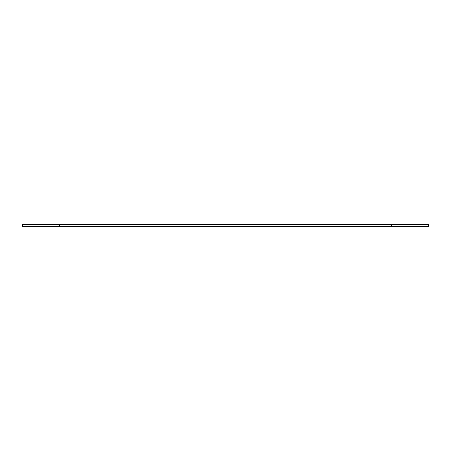 <?xml version="1.0" encoding="UTF-8"?>
<svg xmlns="http://www.w3.org/2000/svg" width="451" height="451" viewBox="0 0 451 451"><rect width="100%" height="100%" fill="white"/><g stroke="black" fill="none" stroke-linecap="round" stroke-linejoin="round"><path stroke-width="0.68" d="M59.662 224.339L59.662 226.661L22.55 226.661L22.55 224.339L428.45 224.339L428.45 226.661L391.338 226.661L391.338 224.339M59.662 226.661L391.338 226.661"/></g></svg>
